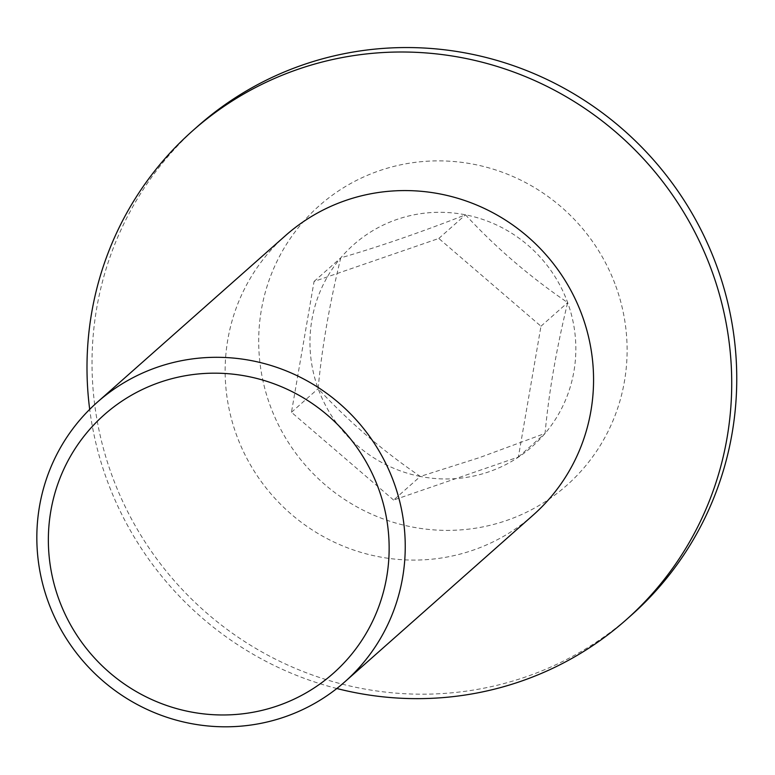 <?xml version="1.0" encoding="UTF-8"?>
<svg xmlns="http://www.w3.org/2000/svg" width="775" height="775" viewBox="0 0 775 775"><rect width="100%" height="100%" fill="white"/><g stroke="black" fill="none" stroke-linecap="round" stroke-linejoin="round"><path stroke-width="0.58" stroke-dasharray="3.88 2.91" d="M533.123 515.133A186.717 182.222 48.5 0 1 473.002 550.202A186.717 182.222 48.5 0 1 251.807 467.228A186.717 182.222 48.5 0 1 285.588 235.523M336.834 688.51A326.759 318.883 48.5 0 1 89.697 409.365M393.623 500.059L291.458 412.281L314.059 281.47L438.815 238.448L540.969 326.227L518.378 457.037L393.623 500.059L420.302 476.441C382.656 450.837 348.605 421.571 318.147 388.662C321.751 348.827 329.288 305.224 340.748 257.852C378.452 246.934 420.031 232.597 465.504 214.82C495.419 247.273 529.47 276.53 567.658 302.599C556.324 349.283 548.787 392.886 545.058 433.409L479.735 457.531L420.302 476.441A134.753 131.508 48.5 0 1 318.147 388.662A134.753 131.508 48.5 0 1 340.748 257.852A134.753 131.508 48.5 0 1 465.504 214.82A134.753 131.508 48.5 0 1 567.658 302.599A134.753 131.508 48.5 0 1 545.058 433.409A134.753 131.508 48.5 0 1 488.841 471.83A134.753 131.508 48.5 0 1 420.302 476.441M291.458 412.281L318.147 388.662M518.378 457.037L545.058 433.409M540.969 326.227L567.658 302.599M438.815 238.448L465.504 214.82M314.059 281.47L340.748 257.852M630.986 615.524A326.759 318.883 48.5 0 1 525.77 676.895A326.759 318.883 48.5 0 1 111.871 475.211A326.759 318.883 48.5 0 1 197.79 126.218M615.767 286.004A186.717 182.222 48.5 0 1 506.55 520.5A186.717 182.222 48.5 0 1 270.039 405.257A186.717 182.222 48.5 0 1 379.256 170.762A186.717 182.222 48.5 0 1 615.767 286.004"/><path stroke-width="1.16" d="M159.873 382.317A172.718 168.553 -131.5 0 0 58.852 599.23A172.718 168.553 -131.5 0 0 277.624 705.831A172.718 168.553 -131.5 0 0 378.655 488.928A172.718 168.553 -131.5 0 0 159.873 382.317M284.687 716.923A186.717 182.222 48.5 0 1 63.492 633.95A186.717 182.222 48.5 0 1 97.272 402.254A186.717 182.222 48.5 0 1 157.393 367.185A186.717 182.222 48.5 0 1 378.578 450.159A186.717 182.222 48.5 0 1 344.807 681.855A186.717 182.222 48.5 0 1 284.687 716.923M97.272 402.254L285.588 235.523A186.717 182.222 48.5 0 1 345.708 200.463A186.717 182.222 48.5 0 1 566.903 283.437A186.717 182.222 48.5 0 1 533.123 515.133L344.807 681.855M89.697 409.365A326.759 318.883 48.5 0 1 192.762 130.675A326.759 318.883 48.5 0 1 297.968 69.304A326.759 318.883 48.5 0 1 685.061 214.51A326.759 318.883 48.5 0 1 625.958 619.981A326.759 318.883 48.5 0 1 520.742 681.351A326.759 318.883 48.5 0 1 336.834 688.51M192.762 130.675L197.79 126.218A326.759 318.883 48.5 0 1 303.006 64.848A326.759 318.883 48.5 0 1 716.904 266.532A326.759 318.883 48.5 0 1 630.986 615.524L625.958 619.981"/></g></svg>
